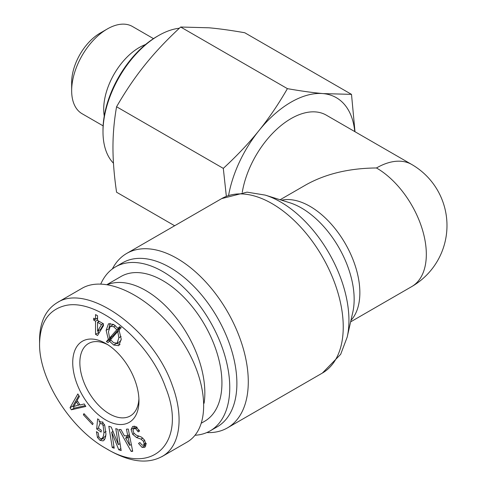 <?xml version="1.0" encoding="UTF-8"?>
<svg xmlns="http://www.w3.org/2000/svg" width="485" height="485" viewBox="0 0 485 485"><rect width="100%" height="100%" fill="white"/><g stroke="black" fill="none" stroke-linecap="round" stroke-linejoin="round"><path stroke-width="0.73" d="M411.729 164.476A70.501 40.704 120 0 0 376.475 167.968A70.501 40.704 -120 0 1 426.327 254.316A70.501 40.704 -120 0 1 411.729 286.593A70.501 70.501 0 0 0 411.729 164.476L326.266 115.133A70.501 40.704 120 0 0 276.88 129.143A70.501 40.704 120 0 0 242.257 192.309M376.475 167.968C349.127 168.222 325.623 173.842 305.974 184.827L280.124 199.753M206.804 432.559A100.716 58.151 -120 0 0 227.423 427.891A100.716 58.151 -120 0 0 248.284 381.78A100.716 58.151 -120 0 0 204.318 280.421A100.716 58.151 -120 0 0 126.7 253.437A100.716 58.151 -120 0 0 112.35 268.957M195.061 435.251A94.678 54.659 -120 0 0 210.157 430.88L217.28 426.77A94.678 54.659 -120 0 0 236.886 383.423A94.678 54.659 -120 0 0 195.558 288.145A94.678 54.659 -120 0 0 122.602 262.785L115.478 266.895A94.678 54.659 -120 0 0 100.807 283.949M210.157 430.88A94.678 54.659 -120 0 0 229.763 387.539A94.678 54.659 -120 0 0 188.435 292.261A94.678 54.659 -120 0 0 115.478 266.895M226.337 196.249L223.306 168.38C237.001 155.733 248.89 143.142 258.966 130.598C269.048 118.061 278.529 104.075 287.405 88.646C301.1 91.047 312.989 92.696 323.058 93.593L351.504 94.369L244.767 32.75C231.072 30.349 219.184 28.7 209.108 27.803L180.669 27.021C166.973 39.667 155.091 52.265 145.015 64.808C134.927 77.345 125.445 91.332 116.576 106.761C114.163 120.413 112.956 133.963 112.963 147.41C112.956 160.844 114.163 175.782 116.576 192.224L174.648 225.755M351.504 94.369L354.996 131.72M287.405 88.646L180.669 27.021M113.472 163.227A78.564 45.36 -60 0 1 102.996 131.781A78.564 45.36 -60 0 1 158.546 35.569A78.564 45.36 -60 0 1 179.383 28.221M158.546 35.569L157.122 36.387A76.545 44.196 120 0 0 102.996 130.138L102.996 131.781M223.306 168.38L116.576 106.761M354.753 131.58A90.647 52.338 120 0 0 323.058 93.593A90.647 52.338 120 0 0 258.966 130.598A90.647 52.338 120 0 0 228.605 195.328M107.264 28.991L100.146 33.101A40.285 23.262 120 0 0 71.659 82.444L71.659 90.665A50.361 29.076 -60 0 1 107.264 28.991A50.361 29.076 -60 0 1 132.447 26.493L153.478 38.636M103.117 125.857L82.086 113.72A50.361 29.076 -60 0 1 71.659 90.665M145.524 44.535A50.361 29.076 120 0 0 103.705 109.167A50.361 29.076 120 0 0 104.251 116.018M107.143 284.501L121.02 276.486A83.596 48.264 60 0 1 185.44 298.887A83.596 48.264 60 0 1 221.93 383.017A83.596 48.264 60 0 1 204.615 421.283L201.596 423.023M204.088 403.29A83.596 48.264 -120 0 0 204.84 392.88A83.596 48.264 -120 0 0 170.641 311.243A83.596 48.264 -120 0 0 107.621 284.574M138.91 398.755A41.801 24.135 60 0 1 130.301 415.924A41.801 24.135 60 0 1 88.506 391.789A41.801 24.135 60 0 1 88.506 343.525A41.801 24.135 60 0 1 107.676 344.659M101.504 324.617L97.558 322.337L97.558 331.249L101.504 324.617L103.166 323.653M97.558 331.249L100.407 329.6L103.432 324.52M97.558 322.337L99.225 321.379M95.539 314.595L97.558 315.759L97.558 320.415L103.432 323.804L103.432 325.732L97.558 335.499L95.539 334.335L95.539 321.173L93.702 320.112L93.702 318.19L95.539 319.251L95.539 314.595M95.539 319.251L97.558 318.087M93.702 320.112L95.369 319.148M95.539 321.173L97.558 320.009M97.558 319.051L96.727 318.566M95.539 334.335L98.388 332.686L98.388 330.764M98.388 321.858L98.388 320.894M99.025 333.056L98.388 332.686M117.752 331.522L110.562 339.767L113.666 342.737L117.091 343.162L118.886 337.742L117.752 331.522L119.31 330.618M117.091 343.162L119.941 341.519L121.214 339.87M116.824 329.751L113.666 326.714L110.277 326.302L108.458 331.722L109.622 338.021L116.824 329.751L119.674 328.109L119.34 327.63M109.622 338.021L112.471 336.378L119.674 328.109M113.654 324.435L110.277 326.302M108.349 339.415L106.118 330.37L108.488 323.768L113.678 324.453L117.988 328.406L119.51 326.696L121.201 327.672L119.043 330.103L121.232 339.094L118.849 345.684L113.678 345.017L109.398 341.094L108.082 342.586L106.379 341.604L108.349 339.415L111.198 337.766L110.932 337.263M106.379 341.604L109.228 339.961L111.198 337.766M110.295 340.573L109.228 339.961M109.398 341.094L110.883 340.234M120.08 344.483L116.552 343.386M117.988 328.406L120.231 327.114M108.979 327.981L110.107 323.325M39.576 343.525C40.097 322.828 48.342 310.261 64.311 305.835C95.818 297.032 149.174 340.215 165.646 387.588C187.501 441.301 153.248 477.416 106.148 448.54C70.155 428.667 38.933 378.779 39.576 343.78L39.576 343.525M138.959 400.901A46.833 27.039 -120 0 0 105.845 343.544A46.833 27.039 -120 0 0 72.726 362.659A46.833 27.039 -120 0 0 105.845 420.022A46.833 27.039 -120 0 0 138.959 400.901M92.562 424.642L83.384 414.784L83.935 413.614L93.12 423.472L92.562 424.642M114.211 448.213L112.235 447.54L108.822 426.23L111.229 427.055L118.334 444.563L115.782 428.607L117.752 429.286L121.171 450.595L118.764 449.771L111.744 432.287L114.211 448.213M127.761 435.663L126.421 429.152L128.264 429.043L132.69 451.323L131.156 451.414L119.055 429.595L120.898 429.486L124.39 435.863L127.761 435.663L129.392 434.724M132.787 426.388L135.612 426.497L139.625 430.995L138.231 431.874L135.654 428.667L133.939 428.576L132.993 430.347L133.902 433.141L136.273 435.16L141.274 436.985L144.518 440.065L145.955 444.581L144.845 447.334L142.026 447.352L138.516 443.417L139.91 442.538L142.105 445.109L143.578 445.2L144.166 443.805L143.378 441.229L140.947 439.101L136.503 437.506L132.702 434.342L131.071 429.504L132.672 426.454M136.837 426.903L133.939 428.576M146.391 443.581L143.578 445.2M101.323 438.816C102.735 438.301 103.608 436.264 103.942 432.699L103.129 425.521L101.808 423.787L100.165 423.46L98.758 426.551L98.588 428.364L101.292 430.243L101.123 432.062L96.673 428.964L97.624 418.84L99.11 419.871L99.207 421.774L102.244 422.059L104.669 424.963L105.948 434.093C105.578 438.046 104.59 440.307 102.99 440.889L99.977 440.319L97.455 437.446L96.424 431.638L98.255 432.911L98.813 436.864L100.146 438.501L101.662 438.658L104.511 437.009L105.778 435.488M102.402 422.168L102.814 421.908M103.378 440.701L103.748 440.447M80.037 404.993L84.226 403.957L85.821 406.46L71.362 409.789L70.034 407.703L77.843 393.941L79.437 396.445L77.115 400.404L80.037 404.993M78.625 405.308L76.363 401.756L73.787 406.527L79.801 404.623M76.363 401.756L77.545 401.077M70.034 407.703L72.877 406.06L78.855 395.53M71.362 409.789L74.211 408.146L72.877 406.06M85.275 405.599L74.211 408.146M104.608 439.398L102.305 438.282M96.673 428.964L98.637 427.831M99.874 423.611L100.074 421.429M138.516 443.417L139.941 442.593M145.755 446.054L143.893 445.024M133.975 428.558L134.29 426.066M128.185 437.834L125.579 437.991L129.756 445.369L128.185 437.834L129.822 436.888M129.756 445.369L131.326 444.46M129.701 436.27L128.422 436.348L125.579 437.991M131.156 451.414L132.55 450.607M131.477 445.212L131.126 444.575M127.015 437.161L126.233 435.754M112.235 447.54L113.945 446.552M111.653 432.262L113.005 431.48M111.744 432.287L113.029 431.547M118.764 449.771L120.844 448.57M120.219 444.654L119.831 443.696M118.334 444.563L120.044 443.575M112.793 431.601L112.623 430.528M83.384 414.784L84.451 414.166M56.921 302.804L81.868 288.399C106.3 273.867 152.484 297.487 180.371 338.76C208.623 379.828 211.63 428.364 186.786 442.271L161.838 456.676M106.148 448.54L109.519 450.498C130.283 462.108 147.713 464.151 161.808 456.621C180.311 446.897 184.173 417.045 172.296 385.363C153.084 329.521 87.142 282.337 56.933 302.828C45.675 309.824 39.885 322.022 39.564 339.427L39.576 343.78M350.964 320.379A70.501 40.704 -120 0 0 359.858 292.691A70.501 40.704 -120 0 0 333.116 226.246A70.501 40.704 -120 0 0 281.585 200.208M265.222 195.109L289.63 202.712A74.532 43.032 60 0 1 354.159 299.269A74.532 43.032 60 0 1 352.813 312.158L347.193 337.093A96.691 55.823 -120 0 0 348.939 320.379A96.691 55.823 -120 0 0 265.222 195.109L247.047 192.145L221.663 198.614A100.716 58.151 60 0 1 299.275 225.598A100.716 58.151 60 0 1 343.241 326.957A100.716 58.151 60 0 1 322.379 373.062L227.423 427.891M118.886 337.742L121.068 336.481M113.666 326.714L115.448 325.684M106.118 330.37L108.719 328.866M113.678 345.017L116.467 343.41M97.455 437.446L98.74 436.706M99.977 440.319L102.826 438.67M101.808 423.787L103.275 422.938M103.129 425.521L104.536 424.708M103.942 432.699L106.063 431.474M140.947 439.101L142.832 438.01M143.378 441.229L144.748 440.435M144.166 443.805L145.761 442.89M142.026 447.352L144.876 445.709M134.036 428.522L136.521 427.085M135.654 428.667L137.279 427.728M137.661 430.916L139.086 430.092M131.071 429.504L133.921 427.861M132.702 434.342L134.139 433.511M136.503 437.506L138.995 436.07M411.729 286.593L350.625 321.864M347.193 337.093L340.676 354.311L322.379 373.062M221.663 198.614L126.7 253.437"/></g></svg>

